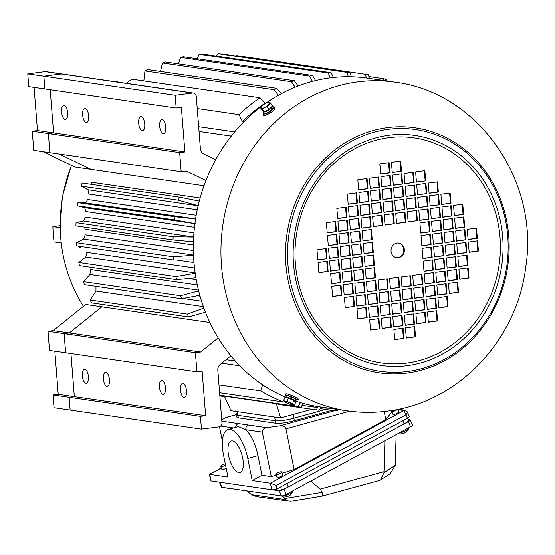 <?xml version="1.0" encoding="UTF-8"?>
<svg xmlns="http://www.w3.org/2000/svg" width="555" height="555" viewBox="0 0 555 555"><rect width="100%" height="100%" fill="white"/><g stroke="black" fill="none" stroke-linecap="round" stroke-linejoin="round"><path stroke-width="0.83" d="M226.183 468.281A3.212 0.777 157 0 1 222.194 469.495A3.212 0.777 157 0 1 221.868 469.322L220.654 466.45A3.212 0.777 157 0 1 222.09 465.076A3.212 0.777 157 0 1 225.288 463.834M282.627 474.636A3.212 0.777 157 0 1 282.953 474.809A3.212 0.777 157 0 1 280.851 476.53A3.212 0.777 157 0 1 277.361 477.501A3.212 0.777 157 0 1 277.035 477.321L275.821 474.456A3.212 0.777 157 0 1 277.916 472.728A3.212 0.777 157 0 1 281.413 471.764A3.212 0.777 157 0 1 281.732 471.937A3.212 0.777 157 0 1 279.63 473.665A3.212 0.777 157 0 1 276.14 474.629A3.212 0.777 157 0 1 275.821 474.456M398.525 411.588A3.212 0.777 157 0 1 398.851 411.768A3.212 0.777 157 0 1 396.749 413.489A3.212 0.777 157 0 1 393.259 414.453A3.212 0.777 157 0 1 392.933 414.28L391.719 411.408A3.212 0.777 157 0 1 392.607 410.367M238.816 472.513A16.324 6.584 74.5 0 1 228.938 457.084A16.324 6.584 74.5 0 1 231.282 440.982A16.324 6.584 74.5 0 1 232.455 440.913A16.324 6.584 74.5 0 1 242.334 456.342A16.324 6.584 74.5 0 1 239.989 472.444A16.324 6.584 74.5 0 1 238.816 472.513M407.446 418.255A3.857 0.937 -23 0 0 409.34 416.507L407.425 411.997L405.268 410.312A2.574 2.317 -81.7 0 0 403.922 410.554L407.446 418.255L276.792 489.024A3.857 0.617 -11.4 0 1 271.735 489.725L211.053 480.921L209.734 474.372L227.939 477.016L223.499 454.954A28.277 11.405 -105.5 0 1 228.091 429.459A28.277 11.405 -105.5 0 1 247.773 458.472L252.213 480.533L270.417 483.176L276.078 485.479L276.792 489.024M407.002 411.706C407.856 412.004 407.516 413.038 405.983 414.814L276.078 485.479M221.334 468.066L209.443 474.379L210.678 480.741A3.857 0.617 -11.4 0 0 211.053 480.921M276.099 475.122L271.298 476.613L261.925 475.253L252.213 480.533M391.927 411.907L385.815 419.642L294.122 469.523L282.273 473.207M261.925 475.253L257.978 455.648A28.277 11.405 -105.5 0 0 245.886 429.743L238.296 426.635L228.091 429.459M235.695 427.357A3.857 3.476 -81.7 0 1 238.428 423.604L248.536 425.068A3.857 3.476 98.3 0 0 245.886 429.743L262.349 432.13L271.298 476.613M262.349 432.13C262.217 429.834 263.646 428.356 266.65 427.697L280.136 425.831C283.23 425.643 285.166 426.656 285.943 428.862L294.122 469.523M385.815 419.642L384.178 411.519M221.743 420.01L225.281 417.679L236.416 414.599M222.395 441.169L219.489 426.733M331.814 410.367L294.379 420.725A14.139 2.255 168.6 0 1 275.842 423.292L238.331 417.853A14.139 2.255 168.6 0 1 236.936 417.193L236.437 414.703A14.139 2.255 -11.4 0 0 237.831 415.362L275.342 420.808A14.139 2.255 -11.4 0 0 293.879 418.234L325.584 409.465L293.879 418.234A14.139 2.255 168.6 0 1 275.342 420.808L237.831 415.362A14.139 2.255 168.6 0 1 236.437 414.703L235.778 411.442M397.304 409.507A3.212 0.777 157 0 1 394.667 410.998A3.212 0.777 157 0 1 392.038 411.588A3.212 0.777 157 0 1 391.719 411.408M398.351 433.42L399.295 433.892M238.331 417.853L237.075 411.63L274.586 417.076L275.842 423.292M294.379 420.725L293.13 414.502L311.868 409.319L280.657 417.957L276.383 403.742M237.075 411.63A14.139 2.255 168.6 0 1 235.688 410.971M246.6 490.828L251.526 494.616L256.625 496.607L290.619 501.304L322.108 496.087L378.989 480.575L380.654 479.832L383.963 472.631L384.899 440.739M310.807 481.039L320.173 489.066L322.233 492.299C322.552 495.157 322.434 496.385 321.886 495.983M380.654 479.832L390.248 473.665L395.215 465.388L383.963 472.631M396.145 434.62L395.215 465.388M289.12 501.325L285.846 499.597L251.526 494.616M322.233 492.299L284.68 498.529L285.846 499.597M284.68 498.529L281.6 495.892M408.404 419.448L409.867 419.663A3.857 0.937 157 0 1 410.256 419.871L412.448 425.04A3.857 0.937 157 0 1 410.554 426.788L286.248 494.401A3.857 0.937 157 0 1 281.434 495.879L221.854 487.235A3.857 0.937 157 0 1 221.466 487.026L219.392 482.129M286.248 494.401L284.056 489.233A3.857 0.937 157 0 1 279.241 490.717L277.354 490.44M284.056 489.233L408.362 421.62L410.554 426.788M410.256 419.871A3.857 0.937 157 0 1 408.362 421.62M291.777 399.177L291.535 397.255L291.916 399.017A5.141 0.61 22.6 0 1 295.357 401.092A5.141 0.61 22.6 0 1 294.816 401.147A5.141 0.61 22.6 0 1 294.781 401.14M291.673 397.096A5.141 0.61 22.6 0 1 295.995 399.565L295.357 401.092M286.234 397.574A5.141 0.61 22.6 0 1 285.867 397.13A5.141 0.61 22.6 0 1 286.401 397.082A5.141 0.61 22.6 0 1 291.035 398.629L290.778 396.735A5.141 0.61 22.6 0 0 287.039 395.548A5.141 0.61 22.6 0 0 286.505 395.604L285.867 397.13M286.331 396.027A6.424 0.763 22.6 0 1 285.319 395.104A6.424 0.763 22.6 0 1 285.991 395.042A6.424 0.763 22.6 0 1 292.811 397.429A6.424 0.763 22.6 0 1 297.182 400.058A6.424 0.763 22.6 0 1 296.509 400.127A6.424 0.763 22.6 0 1 295.815 399.988M285.319 395.104L285.811 393.932A6.424 0.763 22.6 0 1 286.484 393.863A6.424 0.763 22.6 0 1 293.304 396.249A6.424 0.763 22.6 0 1 297.674 398.879L297.182 400.058M290.813 396.971A3.406 0.402 22.6 0 1 291.541 397.262M407.807 418.054L408.563 419.837A8.998 2.178 157 0 1 404.144 423.916L288.246 486.957A8.998 2.178 157 0 1 277.007 490.405L272.477 489.753M264.749 115.842L265.401 115.052M394.778 82.147C478.847 92.373 539.592 181.804 525.71 267.295C517.045 339.889 457.951 403.131 387.154 411.172C373.779 412.885 360.424 412.774 347.104 410.853A166.077 149.649 -81.7 0 1 221.036 245.352A166.077 149.649 -81.7 0 1 357.982 81.862A166.077 149.649 -81.7 0 1 394.778 82.147L367.195 78.144A166.077 149.649 98.3 0 0 330.398 77.866A166.077 149.649 98.3 0 0 265.533 103.41M397.116 243.055A7.388 6.66 98.3 0 0 391.025 250.333A7.388 6.66 98.3 0 0 396.638 257.693A7.388 6.66 98.3 0 0 398.275 257.707A7.388 6.66 98.3 0 0 404.366 250.43A7.388 6.66 98.3 0 0 398.761 243.069A7.388 6.66 98.3 0 0 397.116 243.055M396.36 257.652A7.388 6.66 98.3 0 0 397.72 257.631A7.388 6.66 98.3 0 0 403.811 250.506A7.388 6.66 98.3 0 0 398.483 243.034M262.466 105.623A166.077 149.649 98.3 0 0 193.952 262.175A166.077 149.649 98.3 0 0 286.207 397.553M295.378 401.043A166.077 149.649 98.3 0 0 319.52 406.857L347.104 410.853M297.293 398.386L298.604 399.232L297.57 399.121M267.878 114.24L263.694 115.683L263.882 114.705M330.461 271.104L339.709 269.848L338.848 259.657L329.601 260.912L330.461 271.104M353.584 267.961L362.831 266.705L361.971 256.521L352.723 257.777L353.584 267.961M343.316 284.812L344.176 294.996L353.431 293.741L352.564 283.556L343.316 284.812M331.543 283.834L340.791 282.578L339.924 272.394L330.676 273.65L331.543 283.834M355.956 295.975L356.816 306.159L366.064 304.903L365.204 294.719L355.956 295.975M343.101 282.266L352.349 281.01L351.488 270.819L342.241 272.075L343.101 282.266M368.596 307.137L369.457 317.321L378.704 316.066L377.844 305.881L368.596 307.137M366.439 281.669L367.299 291.861L376.547 290.605L375.686 280.414L366.439 281.669M381.229 318.299L382.097 328.484L391.344 327.228L390.477 317.044L381.229 318.299M379.072 292.832L379.939 303.023L389.187 301.767L388.32 291.576L379.072 292.832M393.87 329.462L394.73 339.653L403.978 338.397L403.117 328.206L393.87 329.462M391.712 304.001L392.579 314.185L401.827 312.93L400.96 302.746L391.712 304.001M318.903 272.671L328.151 271.416L327.29 261.232L318.043 262.487L318.903 272.671M389.554 278.534L390.422 288.718L399.669 287.462L398.802 277.278L389.554 278.534M327.228 232.906L336.476 231.65L335.615 221.459L326.368 222.715L327.228 232.906M328.525 248.182L329.386 258.366L338.633 257.111L337.773 246.926L328.525 248.182M340.943 256.798L350.191 255.543L349.331 245.359L340.083 246.614L340.943 256.798M351.641 245.039L352.501 255.231L361.756 253.975L360.889 243.784L351.641 245.039M337.711 218.601L346.958 217.345L346.098 207.161L336.85 208.416L337.711 218.601M338.786 231.331L348.034 230.075L347.173 219.891L337.926 221.147L338.786 231.331M364.066 253.663L373.314 252.407L372.447 242.216L363.199 243.472L364.066 253.663M327.443 235.452L328.303 245.636L337.558 244.38L336.691 234.196L327.443 235.452M348.193 204.296L357.441 203.04L356.574 192.856L347.326 194.111L348.193 204.296M349.268 217.033L358.516 215.777L357.656 205.586L348.408 206.842L349.268 217.033M350.351 229.763L359.598 228.507L358.731 218.323L349.483 219.579L350.351 229.763M339.001 233.877L339.868 244.068L349.116 242.812L348.249 232.621L339.001 233.877M358.676 189.997L367.923 188.742L367.056 178.55L357.808 179.806L358.676 189.997M359.751 202.728L368.999 201.472L368.138 191.288L358.891 192.543L359.751 202.728M360.833 215.458L370.081 214.202L369.214 204.018L359.966 205.274L360.833 215.458M361.909 228.195L371.156 226.94L370.296 216.755L361.048 218.011L361.909 228.195M351.426 242.493L360.674 241.238L359.813 231.053L350.566 232.309L351.426 242.493M370.234 188.429L379.481 187.174L378.621 176.983L369.373 178.238L370.234 188.429M371.309 201.16L380.557 199.904L379.696 189.72L370.449 190.975L371.309 201.16M372.391 213.89L381.639 212.634L380.772 202.45L371.524 203.706L372.391 213.89M373.466 226.627L382.714 225.372L381.854 215.18L372.606 216.436L373.466 226.627M380.716 174.124L389.964 172.869L389.104 162.684L379.849 163.94L380.716 174.124M381.791 186.855L391.039 185.599L390.179 175.415L380.931 176.67L381.791 186.855M382.874 199.592L392.121 198.336L391.254 188.145L382.006 189.401L382.874 199.592M383.949 212.322L393.197 211.066L392.336 200.882L383.089 202.138L383.949 212.322M316.96 249.75L317.828 259.934L327.075 258.679L326.208 248.494L316.96 249.75M362.124 230.741L362.984 240.925L372.232 239.67L371.371 229.486L362.124 230.741M385.031 225.052L394.279 223.797L393.412 213.613L384.164 214.868L385.031 225.052M464.93 229.659L455.683 230.915L456.543 241.106L465.791 239.85L464.93 229.659M441.808 232.802L432.56 234.057L433.427 244.242L442.675 242.986L441.808 232.802M452.075 215.95L451.215 205.766L441.967 207.022L442.828 217.206L452.075 215.95L442.814 217.054M463.848 216.929L454.6 218.184L455.468 228.369L464.715 227.113L463.848 216.929M439.435 204.788L438.575 194.604L429.327 195.859L430.187 206.044L439.435 204.788L430.174 205.891M452.29 218.497L443.043 219.752L443.903 229.936L453.151 228.681L452.29 218.497M426.802 193.626L425.935 183.441L416.687 184.697L417.554 194.881L426.802 193.626L417.54 194.729M428.953 219.093L428.092 208.902L418.845 210.158L419.705 220.349L428.953 219.093L419.698 220.196M414.162 182.463L413.302 172.279L404.047 173.535L404.914 183.719L414.162 182.463L404.9 183.566M416.319 207.931L415.452 197.74L406.204 198.995L407.072 209.179L416.319 207.931L407.058 209.027M401.522 171.301L400.661 161.11L391.414 162.365L392.274 172.556L401.522 171.301L392.26 172.404M403.679 196.761L402.819 186.577L393.571 187.833L394.432 198.017L403.679 196.761L394.418 197.864M476.488 228.091L467.241 229.347L468.101 239.531L477.349 238.275L476.488 228.091M405.837 222.229L404.977 212.045L395.722 213.3L396.589 223.485L405.837 222.229L396.575 223.332M468.163 267.857L458.916 269.113L459.776 279.304L469.024 278.048L468.163 267.857M466.873 252.58L466.006 242.396L456.758 243.652L457.625 253.836L466.873 252.58L466.318 252.497L465.472 242.466M454.448 243.964L445.2 245.22L446.06 255.404L455.308 254.148L454.448 243.964M443.75 255.716L442.89 245.532L433.642 246.788L434.503 256.972L443.75 255.716L443.202 255.64L442.349 245.608M457.681 282.162L448.433 283.418L449.3 293.602L458.548 292.346L457.681 282.162M456.605 269.432L447.358 270.687L448.218 280.872L457.466 279.616L456.605 269.432M431.325 247.1L422.077 248.356L422.945 258.547L432.192 257.291L431.325 247.1M467.948 265.311L467.088 255.127L457.84 256.382L458.701 266.567L467.948 265.311L467.4 265.234L466.547 255.203M447.198 296.467L437.95 297.723L438.818 307.907L448.065 306.651L447.198 296.467M446.123 283.73L436.875 284.986L437.735 295.17L446.983 293.914L446.123 283.73M445.048 271L435.8 272.255L436.66 282.44L445.908 281.184L445.048 271M456.39 266.886L455.523 256.694L446.275 257.95L447.143 268.141L456.39 266.886L455.835 266.802L454.989 256.771M436.723 310.765L427.468 312.021L428.335 322.205L437.583 320.95L436.723 310.765M435.64 298.035L426.393 299.291L427.253 309.475L436.501 308.219L435.64 298.035M434.565 285.298L425.317 286.553L426.178 296.745L435.425 295.489L434.565 285.298M433.483 272.567L424.235 273.823L425.102 284.007L434.35 282.752L433.483 272.567M443.965 258.269L434.718 259.525L435.578 269.709L444.826 268.453L443.965 258.269M425.158 312.333L415.91 313.589L416.777 323.78L426.025 322.524L425.158 312.333M424.082 299.603L414.835 300.859L415.695 311.043L424.943 309.787L424.082 299.603M423 286.873L413.752 288.128L414.62 298.312L423.867 297.057L423 286.873M421.925 274.135L412.677 275.391L413.537 285.582L422.785 284.326L421.925 274.135M414.675 326.638L405.427 327.894L406.295 338.078L415.542 336.823L414.675 326.638M413.6 313.908L404.352 315.164L405.212 325.348L414.46 324.092L413.6 313.908M412.525 301.171L403.27 302.426L404.137 312.618L413.385 311.362L412.525 301.171M411.442 288.44L402.195 289.696L403.055 299.88L412.303 298.625L411.442 288.44M478.431 251.013L477.571 240.821L468.323 242.077L469.183 252.268L478.431 251.013L477.876 250.929L477.029 240.898M433.268 270.021L432.407 259.837L423.16 261.093L424.02 271.277L433.268 270.021L432.72 269.938L431.866 259.906M410.367 275.71L401.119 276.966L401.98 287.15L411.227 285.894L410.367 275.71M429.175 221.639L419.92 222.895L420.787 233.079L430.035 231.824L429.175 221.639M404.755 209.499L403.894 199.307L394.647 200.563L395.507 210.754L404.755 209.499L395.5 210.602M402.604 184.031L401.737 173.847L392.489 175.102L393.356 185.287L402.604 184.031L393.342 185.134M417.395 220.661L416.534 210.477L407.287 211.732L408.147 221.917L417.395 220.661L408.133 221.764M415.237 195.194L414.377 185.009L405.129 186.265L405.989 196.449L415.237 195.194L405.976 196.297M441.593 230.256L440.732 220.064L431.485 221.32L432.345 231.511L441.593 230.256L432.331 231.359M427.877 206.356L427.017 196.172L417.769 197.427L418.63 207.612L427.877 206.356L418.616 207.459M425.72 180.895L424.859 170.704L415.612 171.96L416.472 182.151L425.72 180.895L416.458 181.991M440.517 217.518L439.65 207.334L430.402 208.59L431.27 218.774L440.517 217.518L431.256 218.621M438.36 192.058L437.5 181.867L428.252 183.122L429.112 193.313L438.36 192.058L429.098 193.161M431.11 244.554L430.25 234.37L421.002 235.625L421.862 245.809L431.11 244.554L421.849 245.657M451 203.22L450.133 193.036L440.885 194.285L441.752 204.476L451 203.22L441.738 204.323M454.233 241.418L453.373 231.234L444.125 232.489L444.985 242.674L454.233 241.418L444.971 242.521M463.633 214.383L462.773 204.198L453.525 205.454L454.385 215.638L463.633 214.383L454.372 215.486M366.224 279.123L375.471 277.868L374.604 267.683L365.356 268.939L366.224 279.123M390.637 291.264L391.497 301.448L400.745 300.193L399.884 290.008L390.637 291.264M392.794 316.732L393.655 326.916L402.902 325.66L402.042 315.476L392.794 316.732M377.997 280.102L378.857 290.286L388.105 289.03L387.244 278.846L377.997 280.102M380.154 305.569L381.014 315.753L390.262 314.498L389.402 304.313L380.154 305.569M353.799 270.507L354.659 280.691L363.907 279.436L363.046 269.251L353.799 270.507M367.514 294.407L368.374 304.591L377.629 303.335L376.762 293.151L367.514 294.407M369.672 319.867L370.532 330.058L379.78 328.803L378.919 318.612L369.672 319.867M354.874 283.244L355.741 293.428L364.989 292.173L364.122 281.989L354.874 283.244M357.031 308.705L357.899 318.896L367.146 317.64L366.279 307.449L357.031 308.705M364.281 256.209L365.141 266.393L374.389 265.137L373.529 254.953L364.281 256.209M344.398 297.542L345.259 307.727L354.506 306.471L353.646 296.287L344.398 297.542M341.159 259.345L342.026 269.529L351.273 268.273L350.406 258.089L341.159 259.345M331.758 286.38L332.618 296.564L341.866 295.309L341.006 285.124L331.758 286.38M338.307 259.733L339.161 269.765L339.709 269.848M339.161 269.765L330.447 270.951M361.43 256.59L362.276 266.629L362.831 266.705M362.276 266.629L353.57 267.808M353.431 293.741L344.169 294.844M352.03 283.626L352.876 293.664M339.389 272.463L340.236 282.495L340.791 282.578M340.236 282.495L331.529 283.681M366.064 304.903L356.803 306.006M364.663 294.788L365.516 304.827M350.947 270.896L351.801 280.927L352.349 281.01M351.801 280.927L343.087 282.113M378.704 316.066L369.443 317.169M377.303 305.958L378.149 315.989M376.547 290.605L367.285 291.701M375.145 280.49L375.999 290.522M391.344 327.228L382.083 328.331M389.943 317.12L390.789 327.152M389.187 301.767L379.925 302.87M387.785 291.652L388.632 301.684M403.978 338.397L394.723 339.493M402.576 328.282L403.429 338.314M401.827 312.93L392.565 314.033M400.426 302.815L401.272 312.847M326.749 261.301L327.603 271.333L328.151 271.416M327.603 271.333L318.889 272.519M399.669 287.462L390.408 288.565M398.268 277.347L399.114 287.386M336.476 231.65L335.928 231.567L335.074 221.535M327.214 232.746L335.928 231.567M329.372 258.214L338.633 257.111M338.078 257.034L337.232 247.003M350.191 255.543L349.643 255.46L348.79 245.428M340.93 256.646L349.643 255.46M352.494 255.078L361.756 253.975M361.201 253.892L360.355 243.86M346.958 217.345L346.403 217.262L345.557 207.23M337.697 218.448L346.403 217.262M348.034 230.075L347.486 229.999L346.632 219.967M338.772 231.178L347.486 229.999M373.314 252.407L372.759 252.324L371.912 242.292M364.052 253.503L372.759 252.324M328.296 245.483L337.558 244.38M337.003 244.297L336.157 234.266M357.441 203.04L356.886 202.963L356.039 192.932M348.179 204.143L356.886 202.963M358.516 215.777L357.968 215.694L357.115 205.662M349.255 216.88L357.968 215.694M359.598 228.507L359.043 228.431L358.197 218.393M350.337 229.61L359.043 228.431M339.854 243.916L349.116 242.812M348.561 242.729L347.714 232.698M367.923 188.742L367.368 188.658L366.522 178.627M358.662 189.845L367.368 188.658M368.999 201.472L368.451 201.396L367.597 191.357M359.737 202.575L368.451 201.396M370.081 214.202L369.526 214.126L368.68 204.094M360.819 215.305L369.526 214.126M371.156 226.94L370.601 226.856L369.755 216.825M361.895 228.043L370.601 226.856M360.674 241.238L360.126 241.161L359.272 231.13M351.412 242.341L360.126 241.161M379.481 187.174L378.926 187.09L378.08 177.059M370.22 188.27L378.926 187.09M380.557 199.904L380.008 199.821L379.155 189.789M371.295 201.007L380.008 199.821M381.639 212.634L381.084 212.558L380.237 202.519M372.377 213.737L381.084 212.558M382.714 225.372L382.166 225.288L381.313 215.257M373.453 226.468L382.166 225.288M389.964 172.869L389.409 172.785L388.562 162.754M380.702 173.972L389.409 172.785M391.039 185.599L390.491 185.523L389.638 175.491M381.778 186.702L390.491 185.523M392.121 198.336L391.566 198.253L390.72 188.221M382.86 199.439L391.566 198.253M393.197 211.066L392.649 210.983L391.795 200.952M383.935 212.17L392.649 210.983M317.814 259.782L327.075 258.679M326.52 258.602L325.674 248.571M362.97 240.773L372.232 239.67M371.683 239.594L370.83 229.555M394.279 223.797L393.724 223.721L392.878 213.689M385.017 224.9L393.724 223.721M464.389 229.735L465.243 239.767L465.791 239.85M465.243 239.767L456.529 240.953M441.274 232.871L442.12 242.91L442.675 242.986M442.12 242.91L433.413 244.089M450.674 205.836L451.527 215.874M463.314 217.005L464.16 227.037L464.715 227.113M464.16 227.037L455.454 228.216M438.034 194.673L438.887 204.705M451.749 218.573L452.602 228.604L453.151 228.681M452.602 228.604L443.896 229.784M425.401 183.511L426.247 193.542M427.551 208.978L428.404 219.01M412.76 172.348L413.607 182.38M414.918 197.816L415.764 207.847M400.12 161.186L400.974 171.218M402.278 186.653L403.124 196.685M475.947 228.167L476.8 238.199L477.349 238.275M476.8 238.199L468.094 239.378M404.435 212.114L405.282 222.153M469.024 278.048L468.475 277.965L467.622 267.933M459.769 279.151L468.475 277.965M457.611 253.684L466.318 252.497M455.308 254.148L454.76 254.072L453.907 244.033M446.047 255.251L454.76 254.072M434.489 256.819L443.202 255.64M458.548 292.346L457.993 292.27L457.147 282.238M449.286 293.449L457.993 292.27M457.466 279.616L456.918 279.533L456.064 269.501M448.204 280.719L456.918 279.533M432.192 257.291L431.637 257.208L430.791 247.176M422.931 258.394L431.637 257.208M458.687 266.414L467.4 265.234M448.065 306.651L447.51 306.568L446.664 296.536M438.804 307.754L447.51 306.568M446.983 293.914L446.435 293.838L445.582 283.806M437.722 295.017L446.435 293.838M445.908 281.184L445.353 281.107L444.506 271.069M436.646 282.287L445.353 281.107M447.129 267.982L455.835 266.802M437.583 320.95L437.028 320.873L436.181 310.842M428.321 322.053L437.028 320.873M436.501 308.219L435.952 308.143L435.099 298.104M427.246 309.322L435.952 308.143M435.425 295.489L434.87 295.406L434.024 285.374M426.164 296.592L434.87 295.406M434.35 282.752L433.795 282.675L432.949 272.644M425.088 283.855L433.795 282.675M444.826 268.453L444.277 268.37L443.424 258.339M435.571 269.557L444.277 268.37M426.025 322.524L425.47 322.441L424.624 312.409M416.763 323.627L425.47 322.441M424.943 309.787L424.395 309.711L423.541 299.679M415.681 310.89L424.395 309.711M423.867 297.057L423.312 296.974L422.466 286.942M414.606 298.16L423.312 296.974M422.785 284.326L422.237 284.243L421.384 274.212M413.524 285.43L422.237 284.243M415.542 336.823L414.987 336.746L414.141 326.715M406.281 337.926L414.987 336.746M414.46 324.092L413.912 324.009L413.059 313.977M405.199 325.195L413.912 324.009M413.385 311.362L412.83 311.279L411.983 301.247M404.123 312.458L412.83 311.279M412.303 298.625L411.754 298.548L410.901 288.51M403.048 299.728L411.754 298.548M469.169 252.116L477.876 250.929M424.006 271.124L432.72 269.938M411.227 285.894L410.672 285.811L409.826 275.779M401.966 286.997L410.672 285.811M428.633 221.709L429.48 231.74L430.035 231.824M429.48 231.74L420.773 232.927M403.353 199.384L404.207 209.415M401.203 173.916L402.049 183.955M415.993 210.546L416.847 220.578M413.836 185.079L414.689 195.117M440.191 220.141L441.045 230.172M426.476 196.248L427.322 206.28M424.318 170.78L425.172 180.812M439.116 207.41L439.962 217.442M436.958 181.943L437.805 191.975M429.709 234.446L430.562 244.477M449.599 193.105L450.445 203.137M452.831 231.303L453.678 241.335M462.232 204.268L463.085 214.299M374.07 267.753L374.916 277.791L375.471 277.868M374.916 277.791L366.21 278.971M400.745 300.193L391.483 301.296M399.343 290.085L400.197 300.116M402.902 325.66L393.641 326.763M401.501 315.545L402.347 325.584M388.105 289.03L378.843 290.133M386.703 278.922L387.556 288.954M390.262 314.498L381.001 315.601M388.861 304.383L389.714 314.421M363.907 279.436L354.645 280.539M362.505 269.328L363.358 279.359M377.629 303.335L368.367 304.438M376.228 293.22L377.074 303.252M379.78 328.803L370.518 329.906M378.378 318.688L379.231 328.72M364.989 292.173L355.727 293.276M363.587 282.058L364.434 292.09M367.146 317.64L357.885 318.736M365.745 307.525L366.591 317.557M374.389 265.137L365.128 266.24M372.988 255.023L373.841 265.054M354.506 306.471L345.245 307.574M353.105 296.363L353.951 306.395M351.273 268.273L342.012 269.376M349.872 258.165L350.718 268.197M341.866 295.309L332.605 296.412M340.465 285.201L341.318 295.232M264.818 111.472A4.329 1.304 -32.9 0 0 268.724 109.814A4.329 1.304 -32.9 0 0 271.444 106.997L271.457 106.955M262.154 105.929L260.614 107.899L261.266 108.211A5.141 1.554 147.1 0 1 262.154 105.929A5.141 1.554 147.1 0 1 262.577 105.519A5.141 1.554 147.1 0 1 266.331 102.994A5.141 1.554 147.1 0 1 266.837 102.765A5.141 1.554 147.1 0 1 269.244 102.21A5.141 1.554 147.1 0 1 269.619 102.342L268.974 102.03L267.219 102.613M264.055 111.839L262.21 108.988L267.184 106.595L270.562 103.119L272.408 105.977L269.029 109.453L264.055 111.839L262.459 110.757L260.614 107.899M267.184 106.595L269.029 109.453M270.562 103.119L269.619 102.342A5.141 1.554 147.1 0 1 268.724 104.624A5.141 1.554 147.1 0 1 264.548 107.559A5.141 1.554 147.1 0 1 261.266 108.211L262.21 108.988M225.538 465.076A3.212 0.777 157 0 1 220.973 466.63A3.212 0.777 157 0 1 220.654 466.45M226.801 487.956A5.966 1.443 -23 0 0 226.835 488.025A5.966 1.443 -23 0 0 227.05 488.192L228.23 488.934M281.947 495.899A5.966 1.443 -23 0 0 282.002 496.024A5.966 1.443 -23 0 0 282.217 496.191L283.397 496.933M272.318 106.449A6.424 1.942 147.1 0 1 273.393 106.387A6.424 1.942 147.1 0 1 274.031 106.727A6.424 1.942 147.1 0 1 270.562 111.243A6.424 1.942 147.1 0 1 263.875 114.046A6.424 1.942 147.1 0 1 263.236 113.706A6.424 1.942 147.1 0 1 263.68 112.034M274.031 106.727L274.697 107.76A6.424 1.942 147.1 0 1 271.228 112.276A6.424 1.942 147.1 0 1 264.541 115.079A6.424 1.942 147.1 0 1 263.902 114.732L263.236 113.706M294.865 401.334L294.601 400.71A4.329 0.513 -157.4 0 0 291.43 398.906A4.329 0.513 -157.4 0 0 287.067 397.401A4.329 0.513 -157.4 0 0 286.664 397.401L286.096 397.63M284.444 401.64A5.141 0.61 22.6 0 1 284.333 401.549A5.141 0.61 22.6 0 1 284.68 401.203A5.141 0.61 22.6 0 1 285.221 401.314L283.591 400.627L284.444 401.64A5.141 0.61 22.6 0 0 288.107 403.568A5.141 0.61 22.6 0 0 292.554 405.164A5.141 0.61 22.6 0 0 293.297 405.289L294.414 405.317L292.492 403.811L293.852 400.543L295.773 402.049L294.414 405.317M283.591 400.627L284.951 397.359L288.44 398.199L293.852 400.543M292.492 403.811L287.081 401.466L288.44 398.199M287.081 401.466L285.221 401.314A5.141 0.61 22.6 0 1 289.675 402.902A5.141 0.61 22.6 0 1 293.338 404.831A5.141 0.61 22.6 0 1 293.297 405.289M263.452 111.673L264.319 113.005A5.141 1.554 147.1 0 0 264.825 113.282A5.141 1.554 147.1 0 0 272.13 109.342L270.701 108.572A5.141 1.554 147.1 0 1 263.965 111.944A5.141 1.554 147.1 0 1 263.452 111.673A5.141 1.554 147.1 0 1 263.368 111.375M272.172 106.22L272.949 107.427A5.141 1.554 147.1 0 1 272.567 108.801L271.603 109.044M272.151 106.241A5.141 1.554 147.1 0 1 271.263 108.003L272.567 108.801M270.139 108.711L270.701 108.572M271.263 108.003L270.715 108.142M67.675 112.901A7.069 2.976 -97.3 0 0 63.742 105.45A7.069 2.976 -97.3 0 0 61.605 112.02A7.069 2.976 -97.3 0 0 65.539 119.471A7.069 2.976 -97.3 0 0 67.675 112.901M88.696 115.946A7.069 2.976 -97.3 0 0 84.755 108.496A7.069 2.976 -97.3 0 0 82.626 115.072A7.069 2.976 -97.3 0 0 86.559 122.523A7.069 2.976 -97.3 0 0 88.696 115.946M144.744 124.077A7.069 2.976 -97.3 0 0 140.804 116.626A7.069 2.976 -97.3 0 0 138.674 123.196A7.069 2.976 -97.3 0 0 142.607 130.654A7.069 2.976 -97.3 0 0 144.744 124.077M165.758 127.13A7.069 2.976 -97.3 0 0 161.824 119.679A7.069 2.976 -97.3 0 0 159.687 126.249A7.069 2.976 -97.3 0 0 163.628 133.7A7.069 2.976 -97.3 0 0 165.758 127.13M180.451 390.019A7.069 2.976 82.7 0 1 182.581 383.45A7.069 2.976 82.7 0 1 186.522 390.9A7.069 2.976 82.7 0 1 184.385 397.477A7.069 2.976 82.7 0 1 180.451 390.019M159.431 386.974A7.069 2.976 82.7 0 1 161.567 380.404A7.069 2.976 82.7 0 1 165.501 387.855A7.069 2.976 82.7 0 1 163.364 394.425A7.069 2.976 82.7 0 1 159.431 386.974M103.383 378.843A7.069 2.976 82.7 0 1 105.519 372.273A7.069 2.976 82.7 0 1 109.453 379.724A7.069 2.976 82.7 0 1 107.316 386.294A7.069 2.976 82.7 0 1 103.383 378.843M82.369 375.797A7.069 2.976 82.7 0 1 84.499 369.221A7.069 2.976 82.7 0 1 88.432 376.678A7.069 2.976 82.7 0 1 86.302 383.248A7.069 2.976 82.7 0 1 82.369 375.797M90.819 184.288L91.769 182.29L200.119 198.003M194.458 227.307L85.914 211.559L84.693 207.66L77.513 205.85A164.53 148.254 -81.7 0 1 77.971 202.672L85.734 202.866L87.641 199.516L196.192 215.264M194.118 237.034L173.132 236.742A164.53 148.254 98.3 0 0 173.028 239.954L75.938 225.871A164.53 148.254 -81.7 0 1 76.042 222.659L83.659 220.952L85.421 217.109L193.938 232.85M193.522 255.21L173.417 256.778A164.53 148.254 98.3 0 0 173.666 259.962L76.576 245.879A164.53 148.254 -81.7 0 1 76.444 244.283A164.53 148.254 -81.7 0 1 76.326 242.695L83.68 239.115L85.158 234.814L193.383 250.506M70.582 167.936L62.327 196.775L60.217 226.946M43.179 151.716L74.87 167.027L90.978 169.365A145.25 130.883 -81.7 0 1 90.985 169.358M71.553 165.425A145.25 130.883 98.3 0 0 83.43 306.304M218.177 337.877L200.619 352.009L69.34 332.965L101.815 306.832L209.901 322.504M204.004 185.758L90.999 169.365L59.295 154.047M80.787 246.489L79.927 248.154L78.283 246.122M200.619 352.009L195.416 352.675L64.137 333.631L69.326 332.965L53.211 330.627L85.685 304.487L101.801 306.825L69.326 332.965L64.137 333.631L65.643 352.751L196.921 371.788L202.124 371.122L205.634 415.723L200.431 416.389L201.43 429.133L218.781 426.899A3.857 3.476 98.3 0 0 221.951 422.632L217.824 370.234A6.424 5.793 -81.7 0 1 220.286 364.344L230.887 355.81M61.244 242.944L54.092 241.904A137.536 123.931 -81.7 0 1 52.885 226.613L60.03 225.691M52.885 226.613L60.231 227.675M121.781 82.667L113.844 81.252A163.246 147.096 98.3 0 0 113.518 81.467M34.07 87.406L37.469 130.564L53.585 132.902L48.375 133.568L49.881 152.687L181.173 171.731L186.376 171.058L205.96 180.521M37.469 130.564L32.266 131.237L48.375 133.568L49.895 152.687L33.765 150.35L32.266 131.237M215.666 159.736L203.727 153.971A6.424 5.793 -81.7 0 1 200.404 148.823L196.276 96.417A3.857 3.476 98.3 0 0 193.362 93.053A3.857 3.476 98.3 0 0 192.509 93.046L175.158 95.273L176.157 108.017L181.367 107.344L184.877 151.945L53.599 132.902L50.2 89.744L53.585 132.902L48.389 133.575L179.667 152.618L181.173 171.731M62.07 74.002A3.857 3.476 98.3 0 0 61.216 73.995A3.857 3.476 98.3 0 1 62.084 74.009A3.857 3.476 98.3 0 0 62.07 74.002L45.954 71.671A3.857 3.476 98.3 0 0 45.101 71.664L27.75 73.891L28.756 86.635L176.157 108.017M27.75 73.891L43.866 76.229L44.865 88.973M45.101 71.664L61.216 73.995L43.866 76.229L44.886 88.973M195.416 352.675L196.921 371.788M184.877 151.945L179.667 152.618M265.658 115.003A161.963 145.937 98.3 0 0 264.888 115.641M218.975 384.858L260.815 390.928L262.584 384.754M243.916 121.718L242.375 121.496L239.073 114.621L197.233 108.551M126.228 83.312A169.67 152.889 98.3 0 1 132.021 79.205L260.004 97.77L265.346 103.521M284.292 401.515L283.959 402.111L219.6 392.78M264.804 103.438A161.963 145.937 98.3 0 0 242.375 121.496M260.815 390.928A169.67 152.889 98.3 0 0 283.959 402.111M203.9 308.094L187.34 314.13A164.53 148.254 98.3 0 0 188.61 316.974L205.454 312.208M188.61 316.974L91.519 302.891A164.53 148.254 -81.7 0 1 90.25 300.047L95.973 291.084L95.959 285.908M198.676 290.959L180.576 295.76A164.53 148.254 98.3 0 0 181.52 298.763L199.828 295.329M181.52 298.763L84.429 284.68A164.53 148.254 -81.7 0 1 83.486 281.676L89.952 274.42L90.465 269.466L197.289 284.958M195.2 273.261L175.907 276.543A164.53 148.254 98.3 0 0 176.511 279.658L195.922 277.826M176.511 279.658L79.421 265.581A164.53 148.254 -81.7 0 1 78.817 262.459L85.831 257.014L86.851 252.352L194.521 267.968M173.666 259.962L193.785 259.9M193.369 244.97L85.033 229.257L84.707 227.141M173.028 239.954L193.966 241.814M195.964 218.961L175.061 216.755A164.53 148.254 98.3 0 0 174.61 219.933L195.284 223.7M197.247 209.79L88.731 194.049L88.002 189.796L81.287 186.126A164.53 148.254 -81.7 0 1 82.084 183.018L179.175 197.101A164.53 148.254 98.3 0 0 178.377 200.209L198.593 205.843M199.786 201.215L179.175 197.101M59.309 154.054L90.999 169.365M70.957 353.521L74.356 396.679L69.153 397.345L70.152 410.089L201.43 429.133M192.509 93.046L61.23 74.002L43.88 76.229L175.158 95.273M239.073 114.621A169.67 152.889 -81.7 0 1 260.004 97.77M335.602 409.188L334.915 410.818A169.67 152.889 98.3 0 0 337.815 410.721L338.377 409.59M320.644 407.807A167.104 150.571 98.3 0 0 329.15 408.251M318.043 406.628L316.253 409.951A169.67 152.889 98.3 0 0 319.132 410.249L321.095 407.086M313.804 405.899L313.554 407.023A167.104 150.571 98.3 0 0 316.44 407.391L316.947 406.454M300.491 402.673L297.889 406.579A169.67 152.889 98.3 0 0 300.706 407.266L303.523 403.534M187.34 314.13L90.25 300.047M180.576 295.76L83.486 281.676M175.907 276.543L78.817 262.459M173.417 256.778L76.326 242.695M173.132 236.742L76.042 222.659M174.61 219.933L77.513 205.85M175.061 216.755L77.971 202.672M178.377 200.209L81.287 186.126M200.431 416.389L69.153 397.345M205.634 415.723L74.356 396.679M368.846 76.569L383.678 78.72A169.67 152.889 98.3 0 1 386.44 79.622L386.675 80.968M383.678 78.72L383.887 80.565M236.125 56.041L236.437 55.59L365.523 74.314A169.67 152.889 98.3 0 1 368.367 74.835L369.373 78.463M365.523 74.314L366.307 78.019M216.478 56.124L217.865 53.675A169.67 152.889 -81.7 0 1 220.758 53.807L349.844 72.532L351.454 76.798M349.844 72.532A169.67 152.889 98.3 0 0 346.951 72.4L348.304 76.75M197.157 58.761L199.148 54.293A169.67 152.889 -81.7 0 1 202.048 54.029L331.134 72.754L333.444 77.506M330.26 77.88L328.241 73.017L199.148 54.293M331.134 72.754A169.67 152.889 98.3 0 0 328.241 73.017M178.412 63.901L180.576 57.415A169.67 152.889 -81.7 0 1 183.434 56.77L312.527 75.494A169.67 152.889 98.3 0 0 309.662 76.139L180.576 57.415M312.423 81.398L309.662 76.139M315.587 80.593L312.527 75.494M160.534 71.477L162.421 63.006A169.67 152.889 -81.7 0 1 165.196 61.987L294.289 80.711A169.67 152.889 98.3 0 0 291.507 81.731L162.421 63.006M295.052 87.225L291.507 81.731M298.153 86.004L294.289 80.711M143.849 80.926L144.952 70.984A169.67 152.889 -81.7 0 1 147.602 69.597L276.695 88.321A169.67 152.889 98.3 0 0 274.038 89.709L144.952 70.984M278.388 95.294L274.038 89.709M281.371 93.656L276.695 88.321M334.915 410.818L320.11 408.667M316.253 409.951L278.7 404.505L278.77 404.082M313.554 407.023L302.135 405.365M219.822 395.535L300.706 407.266M297.889 406.579L219.794 395.25M280.657 417.957L231.012 410.749L224.38 396.194M224.595 396.659L219.849 395.972M217.865 53.675L346.951 72.4M70.138 410.089L54.022 407.752L53.023 395.007L69.139 397.345L70.138 410.089M54.834 351.183L58.226 394.341L74.342 396.679L69.139 397.345M58.226 394.341L53.023 395.007M70.943 353.514L74.342 396.679M65.629 352.744L49.513 350.406L48.008 331.293L64.123 333.631L65.629 352.744M53.211 330.627L48.008 331.293M271.735 489.725L270.417 483.176L403.922 410.554L397.97 409.694M257.978 455.648L247.773 458.472M349.719 411.213L285.943 428.862M220.585 426.073L233.537 427.954M266.65 427.697L248.536 425.068M338.668 409.632L338.307 409.729M334.568 410.762L280.136 425.831M236.43 414.654L224.969 417.825M221.84 421.196L238.428 423.604M399.1 433.018A6.001 1.457 -23 0 0 405.448 430.902A6.001 1.457 -23 0 0 408.778 428.002L408.702 427.794M383.97 471.667L320.173 489.066M279.241 490.717L281.434 495.879M221.854 487.235L219.704 482.177M288.246 486.957L286.914 483.821M276.459 489.115L277.007 490.405M404.144 423.916L402.812 420.78M508.72 236.007A123.807 111.555 -81.7 0 1 406.975 373.057A123.807 111.555 -81.7 0 1 285.908 264.645A123.807 111.555 -81.7 0 1 387.661 127.594A123.807 111.555 -81.7 0 1 508.72 236.007M507.756 236.277A122.142 110.063 98.3 0 0 388.313 129.315A122.142 110.063 98.3 0 0 287.934 264.527A122.142 110.063 98.3 0 0 407.377 371.489A122.142 110.063 98.3 0 0 507.756 236.277M502.677 236.999A116.217 104.722 -81.7 0 1 407.162 365.648A116.217 104.722 -81.7 0 1 293.519 263.882A116.217 104.722 -81.7 0 1 389.027 135.226A116.217 104.722 -81.7 0 1 502.677 236.999M500.013 237.235A113.706 102.453 98.3 0 0 388.826 137.661A113.706 102.453 98.3 0 0 295.378 263.528A113.706 102.453 98.3 0 0 406.565 363.102A113.706 102.453 98.3 0 0 500.013 237.235M226.995 487.984A6.001 1.457 -23 0 0 227.266 488.046A6.001 1.457 -23 0 0 227.605 488.074M281.961 495.886A6.001 1.457 -23 0 0 282.433 496.045A6.001 1.457 -23 0 0 288.912 494.262A6.001 1.457 -23 0 0 292.874 491.043L292.804 490.835M226.1 359.661L235.341 361M231.234 136.114L199.037 131.445M182.859 298.507L201.569 301.226M200.071 296.21L197.289 295.808M196.248 279.685L188.353 278.541M193.979 262.515L176.296 259.955M239.843 365.794L221.743 363.164M198.655 126.665L234.661 131.889M203.394 306.665L95.973 291.084M198.475 290.161L89.952 274.42M195.145 272.866L85.831 257.014M193.515 255.043L83.68 239.115M193.653 236.964L83.528 220.994M84.693 207.66L194.902 223.644M195.582 218.906L85.373 202.922M88.002 189.796L198.135 205.773M398.317 409.299L405.268 410.312M209.443 474.379L221.285 467.941M397.845 409.396L398.851 411.768M408.778 428.002C407.62 431.887 404.56 433.878 399.593 433.961L398.885 433.767M231.449 488.629L227.821 488.809M281.732 471.937L282.953 474.809M292.874 491.043C291.722 494.928 288.662 496.919 283.695 497.009L282.988 496.815M62.084 74.009L193.362 93.053"/></g></svg>
